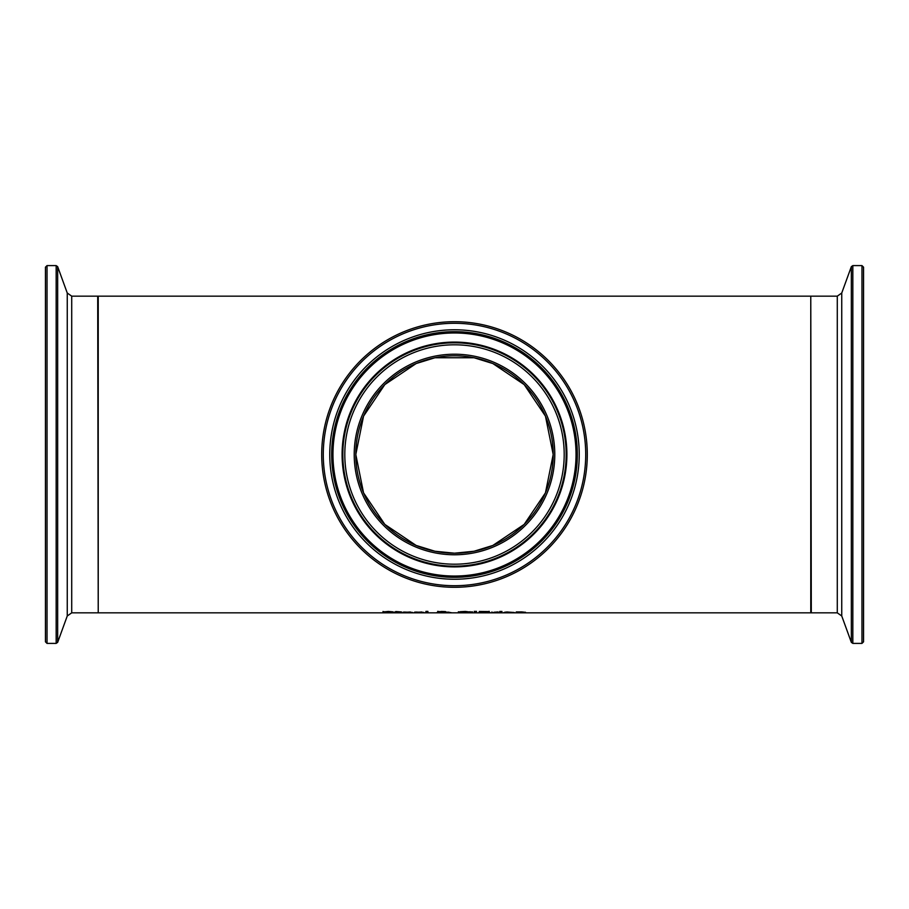 <?xml version="1.0" encoding="UTF-8"?>
<svg xmlns="http://www.w3.org/2000/svg" width="909" height="909" viewBox="0 0 909 909"><rect width="100%" height="100%" fill="white"/><g stroke="black" fill="none" stroke-linecap="round" stroke-linejoin="round"><path stroke-width="1.36" d="M404.153 612.2L403.096 612.155M410.425 612.371L404.153 612.371L410.425 611.996M404.153 612.484L412.379 612.405L404.153 612.041M391.472 612.575L383.019 611.973L388.336 611.439L393.052 611.871L385.211 611.95L393.665 612.564L382.905 612.734L391.472 612.302M384.041 612.257L383.019 611.45M385.211 611.791L384.041 611.723M415.606 612.2L414.549 612.155M421.878 612.371L415.606 612.371L421.878 611.996M415.606 612.484L423.833 612.405L415.606 612.041M397.79 612.234L395.779 611.541L401.471 611.95L397.79 612.109L401.471 612.7M401.471 612.757L395.779 612.609L394.438 612.109L395.779 611.95M427.9 612.234L425.901 612.234M425.901 612.768L425.901 611.382L427.9 611.382L427.9 612.768L425.901 612.768M448.864 612.257L451.546 612.768L448.83 612.655M448.83 612.768L446.66 612.484M447.751 612.2L447.023 612.166M446.66 612.677L436.911 612.575L439.831 611.939M439.831 612.234L437.706 611.882L441.899 611.427L445.899 611.837L442.853 612.234L448.864 612.166M445.285 611.53L442.853 611.7M439.831 611.7L437.706 611.348M439.104 612.541L445.74 612.632L439.104 612.268M443.819 611.859L439.786 611.871L443.819 611.473M460.556 612.189L458.363 611.791M472.362 611.791L470.169 612.177M470.169 612.325L465.374 611.666L460.556 612.325L465.374 612.711L470.169 612.325L470.067 611.655M460.658 611.655L460.556 612.325M460.249 612.7L458.363 612.325L460.261 611.7L465.351 611.427L472.362 612.325L460.249 612.166M488.36 612.723L479.27 612.768L479.27 611.473L487.622 611.552L489.258 611.905L487.042 612.246L490.008 612.541L488.36 612.291M481.372 612.336L479.27 612.234M489.258 611.371L487.042 611.712M481.372 611.7L487.065 611.939L481.372 611.473M476.225 611.382L474.509 611.382M474.646 612.098L474.18 611.382L476.543 611.382L476.077 612.098L474.646 611.564M501.836 611.95L501.836 612.768L499.836 612.768L499.836 611.95L501.836 611.95M501.836 612.234L499.836 611.95M493.939 612.234L498.143 611.95M498.143 612.166L491.939 612.768L491.939 611.95M505.983 612.2L504.927 612.155M513.983 612.746L503.95 612.473L514.21 612.484L505.983 612.041M505.983 612.484L513.983 612.643M506.961 612.166L512.256 612.371L506.961 611.973M499.711 611.723L501.973 611.462L499.711 611.462M523.561 612.768L521.312 612.109L516.232 612.768L516.232 611.95L521.846 611.916L525.561 612.336L523.561 612.768L525.482 612.234M516.232 611.95L518.232 611.95M98.229 454.5L98.229 296.164L810.771 296.164L810.771 612.836L98.229 612.836L98.229 454.5M553.195 454.5A98.695 98.695 0 0 1 454.5 553.195L474.009 551.252L492.837 545.457L524.175 524.413L545.445 492.837L553.195 454.5L545.457 416.163L524.175 384.587L492.86 363.555L474.009 357.748L434.991 357.748L416.163 363.543L384.825 384.587L363.555 416.163L355.805 454.5L363.543 492.837L384.825 524.413L416.14 545.445L434.991 551.252L454.5 553.195A98.695 98.695 0 0 1 355.805 454.5A98.695 98.695 0 0 1 454.5 355.805A98.695 98.695 0 0 1 553.195 454.5M863.55 454.5L863.55 267.178L861.971 265.598L861.971 643.402L863.55 641.822L863.55 273.666M454.5 355.805A98.695 98.695 0 0 0 369.02 503.847A98.695 98.695 0 0 0 539.98 503.847A98.695 98.695 0 0 0 454.5 355.805A98.695 98.695 0 0 1 539.98 503.847A98.695 98.695 0 0 1 369.02 503.847A98.695 98.695 0 0 1 454.5 355.805A98.695 98.695 0 0 1 539.98 503.847A98.695 98.695 0 0 1 369.02 503.847A98.695 98.695 0 0 1 454.5 355.805M454.5 321.706A132.794 132.794 0 0 0 339.5 520.902A132.794 132.794 0 0 0 569.5 520.902A132.794 132.794 0 0 0 454.5 321.706M45.45 454.5L45.45 641.822L47.029 643.402L47.029 265.598L45.45 267.178L45.45 454.5L45.45 273.666M861.971 643.402L852.835 643.402L852.835 265.598L851.347 266.644L851.347 642.356L841.745 615.972L841.745 293.028L837.28 296.164L837.28 612.836L811.294 612.836L810.771 296.686M454.5 354.215A100.285 100.285 0 0 0 367.656 504.643A100.285 100.285 0 0 0 541.344 504.643A100.285 100.285 0 0 0 454.5 354.215M454.5 344.806A109.694 109.694 0 0 1 549.502 509.347A109.694 109.694 0 0 1 359.498 509.347A109.694 109.694 0 0 1 454.5 344.806M454.5 323.286A131.214 131.214 0 0 1 568.136 520.107A131.214 131.214 0 0 1 340.864 520.107A131.214 131.214 0 0 1 454.5 323.286M454.5 329.774A124.726 124.726 0 0 0 346.477 516.869A124.726 124.726 0 0 0 562.523 516.869A124.726 124.726 0 0 0 454.5 329.774M454.5 342.818A111.682 111.682 0 0 0 357.782 510.335A111.682 111.682 0 0 0 551.218 510.335A111.682 111.682 0 0 0 454.5 342.818M454.5 342.091A112.409 112.409 0 0 0 357.157 510.699A112.409 112.409 0 0 0 551.843 510.699A112.409 112.409 0 0 0 454.5 342.091M454.5 331.671A122.829 122.829 0 0 1 560.876 515.914A122.829 122.829 0 0 1 348.124 515.914A122.829 122.829 0 0 1 454.5 331.671M454.5 332.978A121.522 121.522 0 0 0 349.249 515.267A121.522 121.522 0 0 0 559.751 515.267A121.522 121.522 0 0 0 454.5 332.978M47.029 265.598L56.165 265.598L56.165 643.402L57.653 642.356L57.653 266.644L67.255 293.028L67.255 615.972L71.72 612.836L71.72 296.164L97.706 296.164L98.229 612.314M837.28 296.164L811.294 296.164M861.971 265.598L852.835 265.598M852.835 643.402L851.347 642.356M841.745 293.028L851.347 266.644M841.745 615.972L837.28 612.836M71.72 612.836L97.706 612.836M47.029 643.402L56.165 643.402M56.165 265.598L57.653 266.644M67.255 615.972L57.653 642.356M67.255 293.028L71.72 296.164"/></g></svg>
